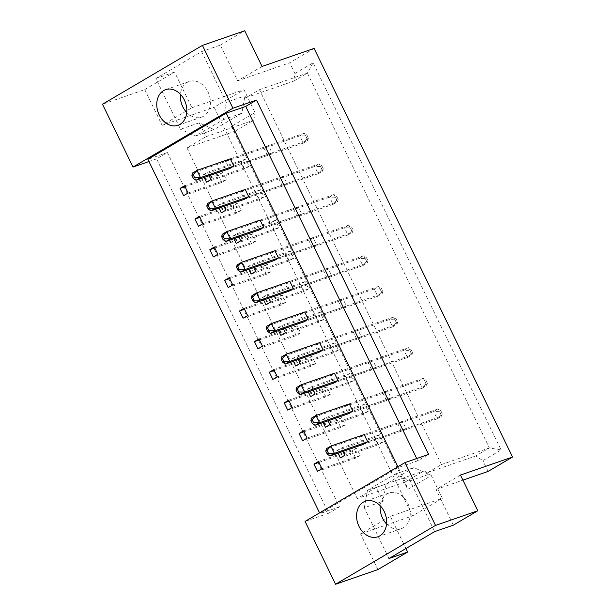 <?xml version="1.0" encoding="UTF-8"?>
<svg xmlns="http://www.w3.org/2000/svg" width="615" height="615" viewBox="0 0 615 615"><rect width="100%" height="100%" fill="white"/><g stroke="black" fill="none" stroke-linecap="round" stroke-linejoin="round"><path stroke-width="0.46" stroke-dasharray="3.08 2.31" d="M186.737 112.491A18.857 14.514 -109.1 0 0 201.551 117.127A18.857 14.514 -109.1 0 0 203.58 116.197A18.857 14.514 -109.1 0 0 208.577 93.203A18.857 14.514 -109.1 0 0 189.205 81.488A18.857 14.514 -109.1 0 0 187.183 82.425A18.857 14.514 -109.1 0 0 180.433 94.295M386.558 524.003A18.857 14.514 -109.1 0 0 401.372 528.639A18.857 14.514 -109.1 0 0 403.394 527.708A18.857 14.514 -109.1 0 0 408.398 504.715A18.857 14.514 -109.1 0 0 389.026 492.999A18.857 14.514 -109.1 0 0 386.996 493.937A18.857 14.514 -109.1 0 0 380.255 505.807M144.771 89.582L174.575 72.04L191.911 107.74L162.106 125.283L144.771 89.582L102.49 104.235M259.553 199.591L256.04 192.349L260.537 189.704L264.05 196.938L259.553 199.591L221.331 212.828M236.683 213.051L233.17 205.817L237.667 203.165L241.18 210.399L236.683 213.051L198.461 226.289M282.423 186.122L278.91 178.888L283.407 176.236L286.921 183.478L282.423 186.122L244.209 199.368L240.688 192.126L245.193 189.474L319.185 163.844L314.688 166.496L318.201 173.73L244.209 199.368M267.548 155.487L264.035 148.253L268.532 145.601L272.045 152.843L267.548 155.487L229.334 168.733L225.813 161.491L230.318 158.847L304.31 133.209L299.812 135.861L303.326 143.095L229.334 168.733M244.678 168.956L241.165 161.714L245.662 159.07L249.175 166.304L244.678 168.956L206.456 182.194M221.807 182.417L218.294 175.183L222.791 172.531L226.305 179.765L221.807 182.417L183.585 195.655M199.229 122.816L205.971 136.684L186.968 147.869L357.269 498.596L376.272 487.411L383.007 501.279L386.151 483.92L413.887 467.592L428.747 474.357L427.871 472.543L441.462 464.54L259.445 89.698L245.854 97.7L244.978 95.886L241.826 113.252L214.097 129.581L199.229 122.816L180.533 129.296L155.872 78.52L201.62 51.591L220.316 45.118L237.651 80.811L289.696 62.784L294.916 73.546L293.762 81.103L307.362 73.1L489.371 447.943L475.779 455.946L482.883 460.643L501.056 449.949L313.089 62.845L294.916 73.546M301.796 214.112L297.299 216.757L293.786 209.523L298.283 206.871L301.796 214.112L263.581 227.35L337.574 201.712L334.06 194.478L329.563 197.131L333.076 204.364L259.076 230.002L255.563 222.761L260.068 220.109L334.06 194.478L336.751 196.477L338.158 199.368L336.897 200.113L335.49 197.215L336.751 196.477M316.671 244.739L312.174 247.391L308.661 240.157L313.158 237.505L316.671 244.739L278.457 257.985L352.449 232.347L348.936 225.113L344.438 227.765L347.952 234.999L273.952 260.629L270.439 253.395L274.943 250.743L348.936 225.113L351.626 227.112L353.033 230.002L351.772 230.748L350.365 227.85L351.626 227.112M331.546 275.374L327.049 278.026L323.536 270.792L328.033 268.14L331.546 275.374L293.332 288.62L367.324 262.982L363.811 255.748L359.314 258.4L362.827 265.634L288.827 291.264L285.314 284.03L289.819 281.378L363.811 255.748L366.502 257.746L367.908 260.637L366.648 261.383L365.241 258.485L366.502 257.746M346.422 306.009L341.925 308.661L338.411 301.427L342.909 298.775L346.422 306.009L308.207 319.254L382.199 293.616L378.686 286.382L374.189 289.035L377.702 296.269L303.702 321.899L300.189 314.665L304.694 312.013L378.686 286.382L381.377 288.381L382.784 291.272L381.523 292.017L380.116 289.119L381.377 288.381M361.297 336.643L356.8 339.296L353.287 332.062L357.784 329.409L361.297 336.643L323.083 349.889L397.075 324.251L393.562 317.017L389.064 319.662L392.578 326.903L318.578 352.533L315.065 345.299L319.569 342.647L393.562 317.017L396.252 319.016L397.659 321.906L396.398 322.652L394.991 319.754L396.252 319.016M376.172 367.278L371.675 369.93L368.162 362.696L372.659 360.044L376.172 367.278L337.958 380.516L411.95 354.886L408.437 347.652L403.94 350.296L407.453 357.538L333.453 383.168L329.94 375.934L334.445 373.282L408.437 347.652L411.127 349.651L412.534 352.541L411.274 353.287L409.867 350.389L411.127 349.651M391.048 397.913L386.551 400.565L383.037 393.331L387.535 390.679L391.048 397.913L352.833 411.151L426.825 385.52L423.312 378.286L418.815 380.931L422.328 388.173L348.328 413.803L344.815 406.569L349.32 403.917L423.312 378.286L426.003 380.285L427.402 383.176L426.149 383.921L424.742 381.023L426.003 380.285M405.923 428.547L401.426 431.2L397.913 423.966L402.41 421.313L405.923 428.547L367.709 441.785L441.701 416.155L438.188 408.921L433.69 411.566L437.204 418.807L363.204 444.437L359.69 437.204L364.195 434.551L438.188 408.921L440.878 410.912L442.277 413.81L441.017 414.556L439.617 411.658L440.878 410.912M256.055 241.034L251.558 243.686L248.045 236.452L252.542 233.8L256.055 241.034L217.841 254.272M270.931 271.669L266.433 274.321L262.92 267.087L267.417 264.435L270.931 271.669L232.716 284.906M285.806 302.303L281.309 304.955L277.796 297.714L282.293 295.069L285.806 302.303L247.591 315.541M300.681 332.938L296.184 335.59L292.671 328.349L297.168 325.704L300.681 332.938L262.467 346.176M315.557 363.573L311.059 366.225L307.546 358.983L312.043 356.339L315.557 363.573L277.342 376.811M330.432 394.207L325.935 396.86L322.421 389.618L326.919 386.973L330.432 394.207L292.217 407.445M345.307 424.842L340.81 427.494L337.297 420.253L341.794 417.608L345.307 424.842L307.093 438.08M360.182 455.477L355.685 458.129L352.164 450.887L356.669 448.235L360.182 455.477L321.968 468.715M278.926 227.573L274.428 230.225L270.915 222.984L275.412 220.339L278.926 227.573L240.711 240.811M293.801 258.208L289.304 260.86L285.791 253.618L290.288 250.966L293.801 258.208L255.586 271.446M308.676 288.842L304.179 291.487L300.666 284.253L305.163 281.601L308.676 288.842L270.462 302.08M323.552 319.477L319.054 322.122L315.541 314.888L320.038 312.236L323.552 319.477L285.337 332.715M338.427 350.112L333.93 352.756L330.416 345.522L334.914 342.87L338.427 350.112L300.212 363.35M353.302 380.747L348.805 383.391L345.292 376.157L349.789 373.505L353.302 380.747L315.088 393.984M368.177 411.381L363.68 414.026L360.167 406.792L364.664 404.14L368.177 411.381L329.963 424.619M383.053 442.008L378.556 444.66L375.042 437.426L379.54 434.774L383.053 442.008L344.838 455.254M460.466 475.064L436.066 489.432L453.401 525.133M262.052 66.451L237.651 80.811M220.316 45.118L244.724 30.75M231.463 126.406L407.714 489.386L431.284 475.51L442.37 498.327L412.565 515.877L214.151 107.256L243.955 89.713L255.033 112.53L231.463 126.406L234.876 131.272L253.88 120.086L255.033 112.53M314.096 48.424L289.696 62.784M488.11 471.405L482.883 460.643M377.856 569.605L360.521 533.905L390.325 516.354L442.37 498.327M360.521 533.905L412.565 515.877M436.066 489.432L462.926 480.13M191.911 107.74L243.955 89.713M162.106 125.283L214.151 107.256M155.872 78.52L174.575 72.04M328.641 513.248L339.449 506.883L167.388 152.543L156.587 158.901L328.641 513.248L305.063 521.412M156.587 158.901L148.961 161.537M405.954 548.534L390.325 516.354M416.701 458.529L417.785 460.773L428.594 454.408M417.785 460.773L398.266 467.531L319.931 513.648L319.562 512.879M339.449 506.883L319.931 513.648M167.388 152.543L147.877 159.3M223.991 206.371L222.322 202.942L217.818 205.595L219.032 208.085M209.115 175.736L207.447 172.308L202.942 174.96L204.157 177.451M397.897 466.762L398.266 467.531M238.858 237.006L237.198 233.577L232.693 236.229L233.908 238.72M253.734 267.64L252.073 264.212L247.568 266.856L248.783 269.355M268.609 298.267L266.948 294.846L262.444 297.491L263.658 299.989M283.484 328.902L281.824 325.481L277.319 328.126L278.534 330.624M298.36 359.537L296.699 356.116L292.194 358.76L293.409 361.259M313.235 390.171L311.574 386.743L307.07 389.395L308.284 391.893M328.11 420.806L326.45 417.377L321.945 420.03L323.159 422.528M342.986 451.441L341.325 448.012L336.82 450.664L338.035 453.163M259.445 89.698L307.362 73.1L313.089 62.845M441.462 464.54L489.371 447.943L501.056 449.949M245.854 97.7L293.762 81.103M201.62 51.591L226.274 102.367L244.978 95.886M205.971 136.684L253.88 120.086M186.968 147.869L234.876 131.272L405.185 481.999L357.269 498.596M376.272 487.411L424.181 470.813L405.185 481.999L407.714 489.386M431.284 475.51L424.181 470.813M388.957 558.535L364.303 507.759L383.007 501.279M427.871 472.543L475.779 455.946M364.303 507.759L367.455 490.401L395.184 474.073L410.044 480.838L434.697 531.606M410.044 480.838L428.747 474.357M395.184 474.073L413.887 467.592M367.455 490.401L386.151 483.92M226.274 102.367L223.122 119.733L195.393 136.053L180.533 129.296M195.393 136.053L214.097 129.581M223.122 119.733L241.826 113.252M226.305 179.765L188.09 193.01M218.294 175.183L185.03 186.706M222.791 172.531L184.577 185.768M249.175 166.304L210.96 179.542M241.165 161.714L202.942 174.96M245.662 159.07L207.447 172.308M272.045 152.843L233.831 166.081L307.823 140.443L304.31 133.209L307 135.208L308.407 138.106L307.146 138.844L305.74 135.953L307 135.208M264.035 148.253L225.813 161.491M268.532 145.601L230.318 158.847M286.921 183.478L248.706 196.715L322.698 171.078L319.185 163.844L321.876 165.842L323.282 168.733L322.022 169.479L320.615 166.58L321.876 165.842M283.407 176.236L245.193 189.474M278.91 178.888L240.688 192.126M298.283 206.871L260.068 220.109M293.786 209.523L255.563 222.761M297.299 216.757L259.076 230.002M313.158 237.505L274.943 250.743M308.661 240.157L270.439 253.395M312.174 247.391L273.952 260.629M328.033 268.14L289.819 281.378M323.536 270.792L285.314 284.03M327.049 278.026L288.827 291.264M342.909 298.775L304.694 312.013M338.411 301.427L300.189 314.665M341.925 308.661L303.702 321.899M357.784 329.409L319.569 342.647M353.287 332.062L315.065 345.299M356.8 339.296L318.578 352.533M372.659 360.044L334.445 373.282M368.162 362.696L329.94 375.934M371.675 369.93L333.453 383.168M387.535 390.679L349.32 403.917M383.037 393.331L344.815 406.569M386.551 400.565L348.328 413.803M402.41 421.313L364.195 434.551M397.913 423.966L359.69 437.204M401.426 431.2L363.204 444.437M241.18 210.399L202.965 223.637M237.667 203.165L199.452 216.403M233.17 205.817L199.906 217.341M252.542 233.8L214.328 247.038M248.045 236.452L214.781 247.976M251.558 243.686L213.336 256.924M267.417 264.435L229.203 277.673M262.92 267.087L229.656 278.603M266.433 274.321L228.211 287.559M282.293 295.069L244.078 308.307M277.796 297.714L244.532 309.237M281.309 304.955L243.086 318.193M297.168 325.704L258.953 338.942M292.671 328.349L259.407 339.872M296.184 335.59L257.962 348.828M312.043 356.339L273.829 369.577M307.546 358.983L274.282 370.507M311.059 366.225L272.837 379.463M326.919 386.973L288.704 400.211M322.421 389.618L289.158 401.141M325.935 396.86L287.712 410.097M341.794 417.608L303.579 430.846M337.297 420.253L304.033 431.776M340.81 427.494L302.588 440.732M356.669 448.235L318.455 461.481M352.164 450.887L318.908 462.411M355.685 458.129L317.463 471.367M264.05 196.938L225.836 210.176M260.537 189.704L222.322 202.942M256.04 192.349L217.818 205.595M275.412 220.339L237.198 233.577M270.915 222.984L232.693 236.229M274.428 230.225L236.206 243.463M290.288 250.966L252.073 264.212M285.791 253.618L247.568 266.856M289.304 260.86L251.081 274.098M305.163 281.601L266.948 294.846M300.666 284.253L262.444 297.491M304.179 291.487L265.957 304.733M320.038 312.236L281.824 325.481M315.541 314.888L277.319 328.126M319.054 322.122L280.832 335.367M334.914 342.87L296.699 356.116M330.416 345.522L292.194 358.76M333.93 352.756L295.707 366.002M349.789 373.505L311.574 386.743M345.292 376.157L307.07 389.395M348.805 383.391L310.583 396.637M364.664 404.14L326.45 417.377M360.167 406.792L321.945 420.03M363.68 414.026L325.458 427.264M379.54 434.774L341.325 448.012M375.042 437.426L336.82 450.664M378.556 444.66L340.333 457.898M307.146 138.844L303.326 143.095L307.823 140.443L308.407 138.106M195.993 180.28L192.48 173.046L299.812 135.861L305.74 135.953M322.022 169.479L318.201 173.73L322.698 171.078L323.282 168.733M210.868 210.914L207.355 203.68L314.688 166.496L320.615 166.58M336.897 200.113L333.076 204.364L337.574 201.712L338.158 199.368M225.743 241.549L222.23 234.315L329.563 197.131L335.49 197.215M366.648 261.383L362.827 265.634L367.324 262.982L367.908 260.637M255.494 302.818L251.981 295.577L359.314 258.4L365.241 258.485M396.398 322.652L392.578 326.903L397.075 324.251L397.659 321.906M285.245 364.088L281.732 356.846L389.064 319.662L394.991 319.754M426.149 383.921L422.328 388.173L426.825 385.52L427.402 383.176M314.995 425.349L311.482 418.115L418.815 380.931L424.742 381.023M351.772 230.748L347.952 234.999L352.449 232.347L353.033 230.002M240.619 272.184L237.106 264.942L344.438 227.765L350.365 227.85M381.523 292.017L377.702 296.269L382.199 293.616L382.784 291.272M270.369 333.453L266.856 326.211L374.189 289.035L380.116 289.119M411.274 353.287L407.453 357.538L411.95 354.886L412.534 352.541M300.12 394.722L296.607 387.481L403.94 350.296L409.867 350.389M441.017 414.556L437.204 418.807L441.701 416.155L442.277 413.81M329.871 455.984L326.357 448.75L433.69 411.566L439.617 411.658M189.205 81.488L165.627 89.659M389.026 492.999L365.441 501.171M401.372 528.639L377.795 536.81M201.551 117.127L177.973 125.299"/><path stroke-width="0.92" d="M179.995 124.361A18.857 14.514 -109.1 0 0 184.992 101.375A18.857 14.514 -109.1 0 0 165.627 89.659A18.857 14.514 -109.1 0 0 163.598 90.59A18.857 14.514 -109.1 0 0 158.601 113.583A18.857 14.514 -109.1 0 0 177.973 125.299A18.857 14.514 -109.1 0 0 179.995 124.361M379.816 535.873A18.857 14.514 -109.1 0 0 384.813 512.887A18.857 14.514 -109.1 0 0 365.441 501.171A18.857 14.514 -109.1 0 0 363.419 502.101A18.857 14.514 -109.1 0 0 358.422 525.095A18.857 14.514 -109.1 0 0 377.795 536.81A18.857 14.514 -109.1 0 0 379.816 535.873M405.008 462.58L428.594 454.408L256.532 100.068L232.947 108.232L133.001 167.072L102.49 104.235L202.435 45.395L244.724 30.75L262.052 66.451L314.096 48.424L512.51 457.037L460.466 475.064L477.801 510.765L453.401 525.133L434.697 531.606L388.957 558.535L407.66 552.055L377.856 569.605L335.575 584.25L305.063 521.412L405.008 462.58L435.52 525.418L335.575 584.25M462.926 480.13L488.11 471.405L512.51 457.037M477.801 510.765L435.52 525.418M232.947 108.232L202.435 45.395M148.961 161.537L133.001 167.072M407.66 552.055L405.954 548.534M256.532 100.068L245.723 106.426L226.212 113.183L147.877 159.3L319.562 512.879M219.032 208.085L221.331 212.828L225.836 210.176L223.991 206.371M198.461 226.289L202.965 223.637L199.452 216.403L194.947 219.055L198.461 226.289M244.209 199.368L248.706 196.715L245.193 189.474L211.852 201.028L215.365 208.262L210.868 210.914L244.209 199.368M229.334 168.733L233.831 166.081L230.318 158.847L196.977 170.393L200.49 177.627L195.993 180.28L229.334 168.733M204.157 177.451L206.456 182.194L210.96 179.542L209.115 175.736M183.585 195.655L188.09 193.01L184.577 185.768L180.072 188.421L183.585 195.655M226.212 113.183L397.897 466.762M259.076 230.002L263.581 227.35L260.068 220.109L226.727 231.663L230.241 238.897L225.743 241.549L259.076 230.002M273.952 260.629L278.457 257.985L274.943 250.743L241.603 262.298L245.116 269.531L240.619 272.184L273.952 260.629M288.827 291.264L293.332 288.62L289.819 281.378L256.478 292.932L259.991 300.166L255.494 302.818L288.827 291.264M303.702 321.899L308.207 319.254L304.694 312.013L271.353 323.567L274.867 330.801L270.369 333.453L303.702 321.899M318.578 352.533L323.083 349.889L319.569 342.647L286.229 354.202L289.742 361.436L285.245 364.088L318.578 352.533M333.453 383.168L337.958 380.516L334.445 373.282L301.104 384.829L304.617 392.07L300.12 394.722L333.453 383.168M348.328 413.803L352.833 411.151L349.32 403.917L315.979 415.463L319.493 422.705L314.995 425.349L348.328 413.803M363.204 444.437L367.709 441.785L364.195 434.551L330.855 446.098L334.368 453.34L329.871 455.984L363.204 444.437M213.336 256.924L217.841 254.272L214.328 247.038L209.823 249.69L213.336 256.924M228.211 287.559L232.716 284.906L229.203 277.673L224.698 280.325L228.211 287.559M243.086 318.193L247.591 315.541L244.078 308.307L239.573 310.959L243.086 318.193M257.962 348.828L262.467 346.176L258.953 338.942L254.449 341.594L257.962 348.828M272.837 379.463L277.342 376.811L273.829 369.577L269.324 372.229L272.837 379.463M287.712 410.097L292.217 407.445L288.704 400.211L284.199 402.863L287.712 410.097M302.588 440.732L307.093 438.08L303.579 430.846L299.075 433.49L302.588 440.732M317.463 471.367L321.968 468.715L318.455 461.481L313.95 464.125L317.463 471.367M233.908 238.72L236.206 243.463L240.711 240.811L238.858 237.006M248.783 269.355L251.081 274.098L255.586 271.446L253.734 267.64M263.658 299.989L265.957 304.733L270.462 302.08L268.609 298.267M278.534 330.624L280.832 335.367L285.337 332.715L283.484 328.902M293.409 361.259L295.707 366.002L300.212 363.35L298.36 359.537M308.284 391.893L310.583 396.637L315.088 393.984L313.235 390.171M323.159 422.528L325.458 427.264L329.963 424.619L328.11 420.806M338.035 453.163L340.333 457.898L344.838 455.254L342.986 451.441M245.723 106.426L416.701 458.529M380.255 505.807A18.857 14.514 -109.1 0 0 386.558 524.003M180.433 94.295A18.857 14.514 -109.1 0 0 186.737 112.491M185.03 186.706L180.072 188.421M199.906 217.341L194.947 219.055M214.781 247.976L209.823 249.69M229.656 278.603L224.698 280.325M244.532 309.237L239.573 310.959M259.407 339.872L254.449 341.594M274.282 370.507L269.324 372.229M289.158 401.141L284.199 402.863M304.033 431.776L299.075 433.49M318.908 462.411L313.95 464.125M233.831 166.081L200.49 177.627L194.563 177.543L193.164 174.645L191.903 175.39L193.302 178.281L194.563 177.543M191.903 175.39L192.48 173.046L196.977 170.393L193.164 174.645M193.302 178.281L195.993 180.28M248.706 196.715L215.365 208.262L209.438 208.17L208.039 205.279L206.778 206.017L208.178 208.916L209.438 208.17M206.778 206.017L207.355 203.68L211.852 201.028L208.039 205.279M208.178 208.916L210.868 210.914M263.581 227.35L230.241 238.897L224.314 238.804L222.914 235.914L221.654 236.652L223.053 239.55L224.314 238.804M221.654 236.652L222.23 234.315L226.727 231.663L222.914 235.914M223.053 239.55L225.743 241.549M293.332 288.62L259.991 300.166L254.064 300.074L252.665 297.183L251.404 297.921L252.803 300.82L254.064 300.074M251.404 297.921L251.981 295.577L256.478 292.932L252.665 297.183M252.803 300.82L255.494 302.818M323.083 349.889L289.742 361.436L283.815 361.343L282.408 358.453L281.155 359.191L282.554 362.089L283.815 361.343M281.155 359.191L281.732 356.846L286.229 354.202L282.408 358.453M282.554 362.089L285.245 364.088M352.833 411.151L319.493 422.705L313.565 422.613L312.159 419.722L310.898 420.46L312.305 423.358L313.565 422.613M310.898 420.46L311.482 418.115L315.979 415.463L312.159 419.722M312.305 423.358L314.995 425.349M278.457 257.985L245.116 269.531L239.189 269.439L237.79 266.549L236.529 267.287L237.928 270.185L239.189 269.439M236.529 267.287L237.106 264.942L241.603 262.298L237.79 266.549M237.928 270.185L240.619 272.184M308.207 319.254L274.867 330.801L268.94 330.709L267.54 327.818L266.28 328.556L267.679 331.454L268.94 330.709M266.28 328.556L266.856 326.211L271.353 323.567L267.54 327.818M267.679 331.454L270.369 333.453M337.958 380.516L304.617 392.07L298.69 391.978L297.283 389.087L296.023 389.825L297.429 392.724L298.69 391.978M296.023 389.825L296.607 387.481L301.104 384.829L297.283 389.087M297.429 392.724L300.12 394.722M367.709 441.785L334.368 453.34L328.441 453.247L327.034 450.349L325.773 451.095L327.18 453.985L328.441 453.247M325.773 451.095L326.357 448.75L330.855 446.098L327.034 450.349M327.18 453.985L329.871 455.984"/></g></svg>
